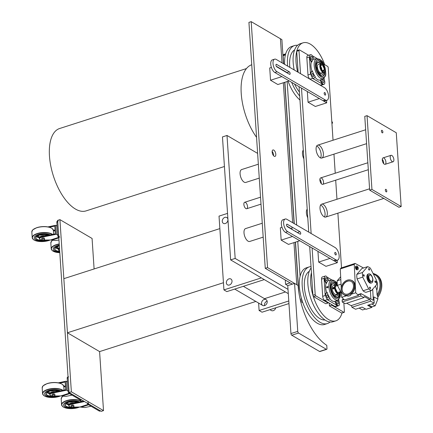 <?xml version="1.0" encoding="UTF-8"?>
<svg xmlns="http://www.w3.org/2000/svg" width="433" height="433" viewBox="0 0 433 433"><rect width="100%" height="100%" fill="white"/><g stroke="black" fill="none" stroke-linecap="round" stroke-linejoin="round"><path stroke-width="0.65" d="M333.042 140.238L328.219 67.678A1.083 0.509 72.2 0 0 327.57 66.352L323.613 64.035M321.914 184.187A3.377 1.597 -107.8 0 1 319.987 180.815A3.377 1.597 -107.8 0 1 320.674 177.898A3.377 1.597 -107.8 0 1 323.229 180.626A3.377 1.597 -107.8 0 1 322.742 184.334A3.377 1.597 -107.8 0 1 321.914 184.187M324.079 216.776A6.76 3.193 72.2 0 0 325.735 217.063A6.76 3.193 72.2 0 0 327.121 211.228A6.76 3.193 72.2 0 0 323.262 204.479A6.76 3.193 72.2 0 0 321.605 204.192A6.76 3.193 72.2 0 0 320.22 210.027A6.76 3.193 72.2 0 0 324.079 216.776M320.155 157.753A6.76 3.193 72.2 0 0 321.816 158.04A6.76 3.193 72.2 0 0 323.197 152.2A6.76 3.193 72.2 0 0 319.343 145.456A6.76 3.193 72.2 0 0 317.681 145.163A6.76 3.193 72.2 0 0 316.301 151.003A6.76 3.193 72.2 0 0 320.155 157.753M308.669 55.289L299.512 49.93A1.083 0.509 72.2 0 0 299.246 49.887A1.083 0.509 72.2 0 0 298.992 50.574L300.524 73.659M301.487 88.099L311.143 233.522M312.101 247.957L315.197 294.548A1.083 0.509 72.2 0 0 315.846 295.874L328.052 303.019L328.008 302.402M331.662 304.54L331.705 305.157L343.905 312.301A1.083 0.509 72.2 0 0 344.17 312.345A1.083 0.509 72.2 0 0 344.424 311.657L343.845 302.889M341.518 267.838L337.886 213.166M336.961 199.267L335.694 180.177M335.234 173.227L333.962 154.137M343.905 312.301L341.637 313.027L329.437 305.882L331.705 305.157M328.052 303.019L325.784 303.744L313.579 296.605A1.083 0.509 72.2 0 1 312.929 295.279L309.692 246.55M321.264 183.624A3.377 1.597 72.2 0 0 319.89 179.338M324.452 216.965A6.76 3.193 72.2 0 0 324.544 210.714A6.76 3.193 72.2 0 0 320.994 205.21A6.76 3.193 72.2 0 0 320.62 205.02M320.528 157.937A6.76 3.193 72.2 0 0 320.626 151.685A6.76 3.193 72.2 0 0 317.07 146.181A6.76 3.193 72.2 0 0 316.696 145.991M341.637 313.027A1.083 0.509 72.2 0 0 341.902 313.075L344.17 312.345M329.437 305.882L329.253 303.132M297.244 50.661A1.083 0.509 72.2 0 0 296.978 50.612A1.083 0.509 72.2 0 0 296.724 51.3L298.115 72.251M299.073 86.687L308.734 232.11M311.43 272.693A29.742 14.056 72.2 0 0 312.924 295.236M313.216 296.21A29.742 14.056 72.2 0 0 335.878 320.837A29.742 14.056 72.2 0 0 341.967 313.054M311.111 267.908A29.742 14.056 72.2 0 0 312.198 302.191A29.742 14.056 72.2 0 0 333.042 321.746L335.878 320.837M311.024 266.609A29.742 14.056 72.2 0 0 309.194 266.928L306.358 267.838A29.742 14.056 72.2 0 0 302.066 300.453A29.742 14.056 72.2 0 0 324.534 324.479L327.37 323.57A29.742 14.056 72.2 0 0 330 322.017M309.194 266.928A29.742 14.056 72.2 0 0 304.902 299.544A29.742 14.056 72.2 0 0 327.37 323.57M309.297 271.296A25.688 12.14 72.2 0 0 306.726 298.954A25.688 12.14 72.2 0 0 324.912 319.955M287.128 116.163A40.556 19.166 -107.8 0 1 286.949 115.822M224.429 166.499L86.07 210.893A43.262 20.443 -107.8 0 1 53.383 175.95A43.262 20.443 -107.8 0 1 59.63 128.509L246.464 68.56M287.339 119.362A43.262 20.443 -107.8 0 1 287.16 119.043M324.728 64.69A29.742 14.056 72.2 0 0 312.664 45.784A29.742 14.056 72.2 0 0 303.003 42.845A29.742 14.056 72.2 0 0 296.908 50.65M296.724 51.343A29.742 14.056 72.2 0 0 297.709 72.013M303.003 42.845L300.166 43.76A29.742 14.056 72.2 0 0 294.18 69.946M297.536 45.313A29.742 14.056 72.2 0 0 294.494 45.579L291.658 46.488A29.742 14.056 72.2 0 0 284.611 64.344M288.091 81.236A29.742 14.056 72.2 0 0 299.961 100.018M294.494 45.579A29.742 14.056 72.2 0 0 287.642 66.119M291.707 82.373A29.742 14.056 72.2 0 0 299.696 96.012M294.597 49.947A25.688 12.14 72.2 0 0 289.839 67.402M294.559 84.04A25.688 12.14 72.2 0 0 299.43 92.034M302.808 302.635L300.643 301.368M298.808 292.01L295.495 242.134M294.267 223.644L284.876 82.27M283.647 63.781L283.112 55.668A1.083 0.509 -107.8 0 1 283.366 54.98L285.569 54.271M307.787 217.886A6.76 3.193 -107.8 0 1 307.203 209.112M303.869 158.857A6.76 3.193 -107.8 0 1 303.284 150.083M285.379 54.986L285.379 54.942A1.083 0.509 -107.8 0 1 285.564 54.287M301.871 299.847A1.083 0.509 -107.8 0 1 301.585 298.916L301.579 298.873M300.085 276.335L297.763 241.403M296.675 225.057L287.144 81.539M320.561 66.217A3.377 1.597 -107.8 0 1 321.86 70.265M263.188 237.132L249.727 241.452A6.76 3.193 -107.8 0 1 244.618 235.996A6.76 3.193 -107.8 0 1 245.592 228.581L262.268 223.233M259.27 178.109L245.803 182.428A6.76 3.193 -107.8 0 1 240.699 176.967A6.76 3.193 -107.8 0 1 241.674 169.557L258.344 164.204M338.097 299.788A10.424 4.925 -107.8 0 1 338.005 299.842L335.651 301.005A10.814 5.109 -107.8 0 1 335.229 301.168L336.549 303.863A3.377 1.597 72.2 0 0 338.73 305.666L335.781 306.607A3.377 1.597 72.2 0 1 334.953 306.467L324.723 300.48A3.377 1.597 72.2 0 1 322.688 296.334L321.546 279.117L324.052 278.316A3.377 1.597 72.2 0 0 324.734 280.8L326.022 283.436L326.498 283.355A10.814 5.109 -107.8 0 1 328.793 280.519L327.472 277.824A3.377 1.597 72.2 0 0 325.291 276.021A3.377 1.597 72.2 0 0 325.178 280.66L326.498 283.355M325.291 276.021L322.341 276.968A3.377 1.597 72.2 0 0 321.546 279.117M329.648 298.467A10.885 5.142 -107.8 0 0 334.817 301.373L336.105 304.004A3.377 1.597 72.2 0 0 337.459 305.66L327.229 299.674A3.377 1.597 72.2 0 0 328.057 299.82L328.501 299.674A3.377 1.597 72.2 0 0 328.901 299.387L329.957 298.083A10.814 5.109 -107.8 0 1 327.088 292.221L326.033 293.525A3.377 1.597 72.2 0 0 326.119 297.422A3.377 1.597 72.2 0 0 328.501 299.674M327.088 292.221L325.589 293.671A3.377 1.597 72.2 0 0 325.199 295.528L324.052 278.316M331.987 280.005L327.067 277.12M337.177 282.944A3.377 1.597 72.2 0 0 335.981 282.002M338.79 299.29L338.915 301.179M338.73 305.666A3.377 1.597 72.2 0 0 338.844 301.027L338.205 299.728M337.599 300.967A1.624 0.769 72.2 0 0 337.199 300.903A1.624 0.769 72.2 0 0 336.966 302.678A1.624 0.769 72.2 0 0 338.195 303.988A1.624 0.769 72.2 0 0 338.525 302.591A1.624 0.769 72.2 0 0 337.599 300.967M326.228 277.764A1.624 0.769 72.2 0 0 325.827 277.699A1.624 0.769 72.2 0 0 325.594 279.474A1.624 0.769 72.2 0 0 326.818 280.784A1.624 0.769 72.2 0 0 327.153 279.388A1.624 0.769 72.2 0 0 326.228 277.764M327.37 294.981A1.624 0.769 72.2 0 0 326.969 294.911A1.624 0.769 72.2 0 0 326.736 296.692A1.624 0.769 72.2 0 0 327.96 298.001A1.624 0.769 72.2 0 0 328.295 296.6A1.624 0.769 72.2 0 0 327.37 294.981M326.617 292.394A10.885 5.142 -107.8 0 1 326.022 283.436M334.817 301.373L335.229 301.168M327.97 287.404L326.769 287.707L326.715 286.857L327.916 286.565L327.97 287.404M326.769 287.707A0.812 0.677 129.3 0 1 326.715 286.857M328.003 287.036A0.666 0.557 -50.7 0 0 327.002 286.803A0.666 0.557 -50.7 0 0 327.657 287.696A0.666 0.557 -50.7 0 0 328.003 287.036M337.242 283.837L334.612 281.196C331.559 279.935 330.038 281.807 330.06 286.825C330.731 292.221 332.631 296.096 335.759 298.451L339.429 297.758L340.208 291.761M337.469 285.542A8.113 3.832 72.2 0 0 334.698 282.446A8.113 3.832 72.2 0 0 332.706 282.1A8.113 3.832 72.2 0 0 331.537 290.998A8.113 3.832 72.2 0 0 337.664 297.547A8.113 3.832 72.2 0 0 339.537 291.977M336.376 284.882A8.113 3.832 72.2 0 0 334.13 282.63A8.113 3.832 72.2 0 0 332.43 282.213M337.372 297.617A8.113 3.832 72.2 0 0 339.028 293.152M335.375 284.936A6.641 3.139 72.2 0 0 334.216 283.961A6.641 3.139 72.2 0 0 333.177 283.61A6.641 3.139 72.2 0 0 331.029 287.902A6.641 3.139 72.2 0 0 333.421 294.537A6.641 3.139 72.2 0 0 337.172 296.042A6.641 3.139 72.2 0 0 338.184 293.688M337.139 296.069A6.663 3.15 72.2 0 0 338.146 293.704M335.337 284.946A6.663 3.15 72.2 0 0 333.145 283.61M338.054 293.731L335.007 295.863C332.885 294.261 331.597 291.631 331.142 287.972C331.126 284.568 332.154 283.296 334.233 284.151L335.245 284.979M337.02 285.233A4.595 2.17 72.2 0 0 336.95 285.185A4.595 2.17 72.2 0 0 336.744 285.055A4.595 2.17 72.2 0 0 335.618 284.86L333.215 285.628A4.595 2.17 72.2 0 0 332.549 290.667A4.595 2.17 72.2 0 0 336.024 294.38L338.427 293.612A4.595 2.17 72.2 0 0 339.32 292.573A4.595 2.17 72.2 0 0 339.348 292.491M335.618 284.86A4.595 2.17 72.2 0 0 334.682 288.827A4.595 2.17 72.2 0 0 337.302 293.417A4.595 2.17 72.2 0 0 338.427 293.612M334.233 287.88C332.712 291.182 332.349 285.742 334.233 287.88M334.189 287.967A0.812 0.633 -59.7 0 0 332.825 288.4A0.812 0.633 -59.7 0 0 334.189 287.967M339.483 291.994A4.433 2.095 -107.8 0 1 339.375 292.41A4.433 2.095 -107.8 0 1 337.426 293.222A4.433 2.095 -107.8 0 1 334.752 287.626A4.433 2.095 -107.8 0 1 337.085 285.282A4.433 2.095 -107.8 0 1 337.421 285.558M333.388 287.534A0.666 0.52 120.3 0 1 333.93 288.286A0.666 0.52 120.3 0 1 332.966 288.595A0.666 0.52 120.3 0 1 333.388 287.534M338.671 292.253L337.372 292.41L335.245 288.069C335.239 286.197 335.808 285.499 336.944 285.969M333.21 287.831L333.821 288.01L333.648 288.443L333.037 288.264L333.21 287.831L333.037 288.264M333.686 287.826L333.372 287.929M287.496 121.678A45.286 21.401 -107.8 0 1 287.317 121.375M282.928 55.3A45.286 21.401 -107.8 0 1 283.22 55.094M283.409 54.964A45.286 21.401 -107.8 0 1 285.693 53.844L282.89 54.742M256.563 137.364A45.286 21.401 -107.8 0 1 241.23 93.49A45.286 21.401 -107.8 0 1 251.741 64.739M331.797 121.549L332.479 122.22L332.376 123.302L331.884 122.82M331.927 123.448L332.376 123.302M287.214 119.827A43.939 20.762 72.2 0 0 287.393 120.141M285.282 280.043L285.569 284.319L290.105 282.863L292.297 284.145L265.261 268.325L248.926 22.381L251.194 21.65L280.422 38.759L282.024 62.828L280.422 38.759L281.883 39.614L283.485 63.683M295.338 242.182L298.218 285.558L296.757 284.703L293.964 242.626L296.757 284.703L267.529 267.594L265.261 268.325M267.529 267.594L251.194 21.65M283.344 82.763L292.638 222.692L283.344 82.763M273.77 150.099A3.377 1.597 -107.8 0 1 275.702 153.477A3.377 1.597 -107.8 0 1 275.009 156.394A3.377 1.597 -107.8 0 1 272.454 153.666A3.377 1.597 -107.8 0 1 272.942 149.959A3.377 1.597 -107.8 0 1 273.77 150.099M272.157 151.398A3.377 1.597 -107.8 0 1 273.532 155.685M284.719 82.319L294.099 223.547M285.569 284.319L287.761 285.601L294.564 283.42L298.115 285.493A49.346 23.317 -107.8 0 0 326.774 345.339L326.98 348.489A1.353 0.639 -107.8 0 1 326.666 349.344A1.353 0.639 -107.8 0 1 326.33 349.29L298.564 333.037A1.353 0.639 -107.8 0 1 297.752 331.38L294.564 283.42M326.666 349.344L319.857 351.531A1.353 0.639 -107.8 0 1 319.527 351.472L291.755 335.218A1.353 0.639 -107.8 0 1 290.944 333.562L287.761 285.601M310.591 54.672A3.377 1.597 72.2 0 0 310.472 59.31L311.798 62.006A10.814 5.109 -107.8 0 1 314.093 59.169L312.767 56.474A3.377 1.597 72.2 0 0 310.591 54.672L307.641 55.619A3.377 1.597 72.2 0 0 306.845 57.768L307.987 74.985A3.377 1.597 72.2 0 0 310.017 79.131L320.247 85.117A3.377 1.597 72.2 0 0 321.08 85.258L324.025 84.316A3.377 1.597 72.2 0 0 324.144 79.677L323.505 78.378M309.351 56.967A3.377 1.597 72.2 0 0 310.033 59.451L311.322 62.087A10.885 5.142 -107.8 0 0 311.316 62.103A10.885 5.142 -107.8 0 0 311.917 71.044L310.889 72.322A3.377 1.597 72.2 0 0 310.493 74.178L309.351 56.967L306.845 57.768M312.361 55.77L317.286 58.65M323.494 63.808A3.377 1.597 72.2 0 0 321.275 60.652M324.214 79.829L324.09 77.94M323.397 78.438A10.424 4.925 -107.8 0 1 323.299 78.492L320.945 79.656A10.814 5.109 -107.8 0 1 320.523 79.818L321.849 82.514A3.377 1.597 72.2 0 0 324.025 84.316M320.523 79.818L320.111 80.018L321.405 82.654A3.377 1.597 72.2 0 0 322.758 84.311L312.529 78.324A3.377 1.597 72.2 0 0 313.357 78.465L313.795 78.324A3.377 1.597 72.2 0 0 314.201 78.037L315.256 76.733A10.814 5.109 -107.8 0 1 312.382 70.871L311.327 72.176A3.377 1.597 72.2 0 0 311.414 76.073A3.377 1.597 72.2 0 0 313.795 78.324M323.873 81.61A1.624 0.769 72.2 0 0 322.498 79.553A1.624 0.769 72.2 0 0 322.266 81.328A1.624 0.769 72.2 0 0 323.489 82.638A1.624 0.769 72.2 0 0 323.873 81.61M313.644 75.618A1.624 0.769 72.2 0 0 312.269 73.561A1.624 0.769 72.2 0 0 312.036 75.342A1.624 0.769 72.2 0 0 313.259 76.652A1.624 0.769 72.2 0 0 313.644 75.618M312.496 58.406A1.624 0.769 72.2 0 0 311.127 56.344A1.624 0.769 72.2 0 0 310.889 58.125A1.624 0.769 72.2 0 0 312.117 59.435A1.624 0.769 72.2 0 0 312.496 58.406M320.111 80.018A10.885 5.142 -107.8 0 1 314.948 77.117M311.917 71.044L312.382 70.871M311.798 62.006L311.322 62.087M325.611 71.477C324.939 66.081 323.04 62.206 319.911 59.846C316.853 58.585 315.338 60.458 315.359 65.475C315.814 76.435 326.634 82.768 325.611 71.477M322.856 64.344A8.113 3.832 72.2 0 0 318.006 60.75A8.113 3.832 72.2 0 0 316.837 69.643A8.113 3.832 72.2 0 0 322.964 76.197A8.113 3.832 72.2 0 0 324.869 71.039A8.113 3.832 72.2 0 0 324.815 70.449M321.67 63.532A8.113 3.832 72.2 0 0 317.73 60.864M322.672 76.268A8.113 3.832 72.2 0 0 324.328 71.802M320.669 63.586A6.641 3.139 72.2 0 0 319.516 62.612A6.641 3.139 72.2 0 0 318.477 62.26A6.641 3.139 72.2 0 0 316.929 69.616A6.641 3.139 72.2 0 0 322.466 74.692A6.641 3.139 72.2 0 0 323.478 72.338M320.631 63.597A6.663 3.15 72.2 0 0 319.462 62.612A6.663 3.15 72.2 0 0 318.439 62.26M322.439 74.72A6.663 3.15 72.2 0 0 323.44 72.354M323.348 72.381L319.776 74.135L316.436 66.617C316.426 63.218 317.454 61.946 319.527 62.801L320.539 63.629M322.314 63.884A4.595 2.17 72.2 0 0 322.244 63.835A4.595 2.17 72.2 0 0 320.918 63.505L318.515 64.279A4.595 2.17 72.2 0 0 317.849 69.318A4.595 2.17 72.2 0 0 321.324 73.031L323.727 72.262A4.595 2.17 72.2 0 0 324.615 71.223A4.595 2.17 72.2 0 0 324.642 71.142M320.918 63.505A4.595 2.17 72.2 0 0 319.835 66.428A4.595 2.17 72.2 0 0 323.727 72.262M320.063 66.438A4.433 2.095 -107.8 0 1 322.385 63.932A4.433 2.095 -107.8 0 1 324.674 71.061A4.433 2.095 -107.8 0 1 322.103 71.38A4.433 2.095 -107.8 0 1 320.063 66.438M320.664 65.513L321.687 64.95M322.85 71.077L323.548 70.227L322.369 70.639M322.244 64.62L324.371 68.961C323.375 72.371 322.098 71.624 320.544 66.72C320.534 64.847 321.102 64.149 322.244 64.62M321.037 64.89A0.666 0.271 -3.8 0 1 321.605 65.248A0.666 0.271 -3.8 0 1 320.691 65.426M322.374 70.796A0.666 0.314 145.6 0 1 323.267 70.249A0.666 0.314 145.6 0 1 323.451 70.525A0.666 0.314 145.6 0 1 323.002 71.007M288.01 289.363L235.168 258.436L227 135.464L257.624 153.39M288.291 293.644L230.632 259.892L235.168 258.436M230.632 259.892L222.465 136.92L227 135.464M245.906 208.582A3.377 1.597 -107.8 0 1 243.974 205.204A3.377 1.597 -107.8 0 1 244.667 202.287A3.377 1.597 -107.8 0 1 247.221 205.015A3.377 1.597 -107.8 0 1 246.734 208.722A3.377 1.597 -107.8 0 1 245.906 208.582M227.541 213.382L219.028 216.116L223.926 289.899L226.849 291.609L264.292 279.594M223.926 289.899L261.37 277.883M232.028 281.022A3.377 2.636 -59.7 0 0 230.897 279.014A3.377 2.636 -59.7 0 0 228.987 278.857A3.377 2.636 -59.7 0 0 226.464 281.704A3.377 2.636 -59.7 0 0 227.482 284.849A3.377 2.636 -59.7 0 0 230.551 284.351A3.377 2.636 -59.7 0 0 232.028 281.022M227.942 219.536A3.377 2.636 -59.7 0 0 226.811 217.528A3.377 2.636 -59.7 0 0 224.9 217.371A3.377 2.636 -59.7 0 0 222.378 220.218A3.377 2.636 -59.7 0 0 223.401 223.363A3.377 2.636 -59.7 0 0 226.47 222.865A3.377 2.636 -59.7 0 0 227.942 219.536M225.333 217.269A3.377 2.636 -59.7 0 0 222.448 219.98A3.377 2.636 -59.7 0 0 223.401 223.363A3.377 2.636 -59.7 0 0 227.379 221.777A3.377 2.636 -59.7 0 0 226.811 217.528A3.377 2.636 -59.7 0 0 225.333 217.269M269.905 309.676L271.329 310.51A3.377 2.636 -59.7 0 0 275.767 307.798M229.42 278.755A3.377 2.636 -59.7 0 0 226.529 281.466A3.377 2.636 -59.7 0 0 227.482 284.849A3.377 2.636 -59.7 0 0 231.466 283.263A3.377 2.636 -59.7 0 0 230.897 279.014A3.377 2.636 -59.7 0 0 229.42 278.755M288.779 300.973L259.107 310.493L258.615 303.073M288.952 303.565L262.03 312.204L259.107 310.493M264.525 305.617A3.377 2.636 120.3 0 1 267.145 301.146M264.579 305.601A3.377 2.636 120.3 0 1 262.669 305.444A3.377 2.636 120.3 0 1 262.1 301.195A3.377 2.636 120.3 0 1 266.079 299.609A3.377 2.636 120.3 0 1 267.101 302.748A3.377 2.636 120.3 0 1 264.579 305.601M370.859 298.965L370.442 290.873M372.721 289.179L373.295 300.291L361.117 293.682A0.677 0.341 71.9 0 0 360.938 293.655A0.677 0.341 71.9 0 0 360.759 294.088L360.857 295.939L363.942 297.612L345.312 303.685L342.227 302.012L360.857 295.939M374.193 303.176L367.649 305.308L371.66 307.479L366.118 309.286L362.107 307.116L355.563 309.249L351.942 307.278L370.567 301.211L374.193 303.176L373.868 296.908L377.879 299.084L377.728 296.183L377.067 294.965A15.545 11.832 -61.5 0 0 373.376 274.073M342.487 299.755A0.677 0.341 71.9 0 0 342.308 299.728A0.677 0.341 71.9 0 0 342.135 300.161L342.227 302.012M376.542 284.773A12.313 6.23 71.9 0 0 376.282 279.826L370.426 268.227A12.46 6.306 71.9 0 0 367.557 266.668L361.901 268.514L356.83 274.36A12.46 6.306 71.9 0 0 357.068 278.949L363.049 290.787A12.46 6.306 71.9 0 0 365.917 292.345L371.574 290.5L376.542 284.773M340.82 279.577L337.21 280.757A12.46 6.306 71.9 0 0 337.442 285.347L341.534 293.444M340.674 276.757L337.21 280.757M341.052 284.172L337.442 285.347M377.067 294.965L376.824 290.197A12.573 9.569 -61.5 0 0 376.396 280.497M376.824 290.197L375.519 285.953M363.52 267.984L355.092 263.41L341.117 267.967L340.273 268.947L341.231 287.604M355.092 263.41L354.243 264.39L340.273 268.947M350.887 280.113A8.113 6.176 118.5 0 1 353.16 290.5A8.113 6.176 118.5 0 1 343.212 294.256A8.113 6.176 118.5 0 1 341.08 289.72A8.113 6.176 118.5 0 1 344.148 282.154A8.113 6.176 118.5 0 1 350.887 280.113L351.547 280.34A8.227 6.262 118.5 0 1 355.092 286.646A8.227 6.262 118.5 0 1 350.708 294.413L350.811 295.203A8.346 6.354 118.5 0 1 347.916 296.15L346.725 295.712L341.734 297.341L344.489 299.961L358.459 295.403L358.432 294.846A0.677 0.341 71.9 0 1 358.611 294.413L360.938 293.655M346.725 295.712A8.227 6.262 118.5 0 1 343.764 294.689L343.212 294.256M354.243 264.39L355.704 292.784L350.708 294.413M341.442 291.674L341.734 297.341M355.704 292.784L358.459 295.403M356.603 266.014L355.942 266.23A1.894 0.958 71.9 0 0 355.45 267.442A1.894 0.958 71.9 0 0 357.111 269.829L357.777 269.613A1.894 0.958 71.9 0 0 358.102 267.518A1.894 0.958 71.9 0 0 356.603 266.014A1.894 0.958 71.9 0 0 356.11 267.226A1.894 0.958 71.9 0 0 357.777 269.613M357.23 268.525L357.593 268.379L357.561 267.664L357.155 267.101L356.787 267.248L356.824 267.962L357.23 268.525L357.593 268.379M356.824 267.908L357.561 267.664M368.764 273.873L368.099 274.089A4.731 2.392 71.9 0 0 366.865 277.12A4.731 2.392 71.9 0 0 371.032 283.085L371.698 282.868A4.731 2.392 71.9 0 0 372.504 277.629A4.731 2.392 71.9 0 0 368.764 273.873A4.731 2.392 71.9 0 0 367.53 276.904A4.731 2.392 71.9 0 0 371.698 282.868M369.739 274.977L369.181 275.155A3.377 1.71 71.9 0 0 368.304 277.326A3.377 1.71 71.9 0 0 371.276 281.58L371.833 281.401A3.377 1.71 71.9 0 0 372.407 277.661A3.377 1.71 71.9 0 0 369.739 274.977A3.377 1.71 71.9 0 0 368.856 277.142A3.377 1.71 71.9 0 0 371.833 281.401M369.576 287.588A0.812 0.411 71.9 0 0 370.291 288.611A0.812 0.411 71.9 0 0 370.431 287.712A0.812 0.411 71.9 0 0 369.787 287.068A0.812 0.411 71.9 0 0 369.576 287.588M363.319 275.199A0.812 0.411 71.9 0 0 364.034 276.222A0.812 0.411 71.9 0 0 364.175 275.323A0.812 0.411 71.9 0 0 363.531 274.679A0.812 0.411 71.9 0 0 363.319 275.199M368.624 269.082A0.812 0.411 71.9 0 0 369.338 270.105A0.812 0.411 71.9 0 0 369.479 269.207A0.812 0.411 71.9 0 0 368.835 268.563A0.812 0.411 71.9 0 0 368.624 269.082M374.881 281.472A0.812 0.411 71.9 0 0 375.595 282.495A0.812 0.411 71.9 0 0 375.736 281.596A0.812 0.411 71.9 0 0 375.097 280.952A0.812 0.411 71.9 0 0 374.881 281.472M371.66 307.479L372.077 306.845L375.184 305.833L377.879 299.084M359.114 308.09L362.54 309.952L365.539 308.973M370.567 301.211A1.353 0.682 71.9 0 0 369.733 299.555L364.646 296.794A1.353 0.682 71.9 0 0 364.294 296.746A1.353 0.682 71.9 0 0 363.942 297.612M351.942 307.278A1.353 0.682 71.9 0 0 351.109 305.628L346.692 303.235M367.557 266.668L362.486 272.514L356.83 274.36M362.486 272.514A12.46 6.306 71.9 0 0 362.724 277.109L357.068 278.949M362.724 277.109L368.7 288.946L363.049 290.787M368.7 288.946A12.46 6.306 71.9 0 0 371.574 290.5M348.062 293.969A7.031 5.348 -61.5 0 0 353.279 287.913A7.031 5.348 -61.5 0 0 351.082 281.374A7.031 5.348 -61.5 0 0 343.028 285.006A7.031 5.348 -61.5 0 0 344.381 293.731A7.031 5.348 -61.5 0 0 348.062 293.969M351.163 281.418A7.031 5.348 -61.5 0 0 343.185 285.087A7.031 5.348 -61.5 0 0 344.457 293.774M377.787 297.314A16.221 12.346 -61.5 0 0 376.223 274.717L375.373 274.257A16.221 12.346 -61.5 0 1 377.5 296.058M368.645 304.984L372.077 306.845M371.752 303.971L375.184 305.833M255.854 301.455L99.59 351.596L67.44 332.777L63.846 278.668L219.856 228.608M264.498 298.678L285.428 291.966M67.44 332.777L223.45 282.717M99.59 351.596L103.509 410.619L101.241 411.35L69.091 392.531L57.654 220.37L59.922 219.639L92.077 238.459L94.102 268.958M103.509 410.619L71.358 391.805L69.091 392.531M71.358 391.805L59.922 219.639M369.674 190.157L398.901 207.266L401.169 206.541L396.271 132.758L367.038 115.649L364.77 116.374L369.674 190.157L371.942 189.432L401.169 206.541M367.038 115.649L371.942 189.432M382.279 160.026A3.377 1.597 72.2 0 0 384.309 164.167A3.377 1.597 72.2 0 0 385.137 164.313A3.377 1.597 72.2 0 0 385.624 160.605A3.377 1.597 72.2 0 0 383.075 157.877A3.377 1.597 72.2 0 0 382.279 160.026M381.413 131.15A1.353 0.639 72.2 0 0 382.225 132.812A1.353 0.639 72.2 0 0 382.555 132.866A1.353 0.639 72.2 0 0 382.756 131.383A1.353 0.639 72.2 0 0 381.733 130.295A1.353 0.639 72.2 0 0 381.413 131.15M385.332 190.179A1.353 0.639 72.2 0 0 386.149 191.835A1.353 0.639 72.2 0 0 386.48 191.895A1.353 0.639 72.2 0 0 386.674 190.412A1.353 0.639 72.2 0 0 385.651 189.318A1.353 0.639 72.2 0 0 385.332 190.179M383.66 163.598A3.377 1.597 72.2 0 0 382.285 159.317M393.878 159.734A3.377 1.597 -107.8 0 1 393.077 161.763A3.377 1.597 -107.8 0 1 390.528 159.035A3.377 1.597 -107.8 0 1 391.015 155.328A3.377 1.597 -107.8 0 1 392.85 156.513A3.377 1.597 -107.8 0 1 393.878 159.734M307.333 91.52L308.042 102.199L315.348 106.475L326.693 102.838L323.299 100.851M326.531 100.413L326.693 102.838M319.37 98.562L308.042 102.199M337.15 260.26L337.312 262.701L330 258.425L318.656 262.062L317.946 251.378M337.312 262.701L325.968 266.338L318.656 262.062M281.39 69.248L281.412 69.567M281.867 76.614L270.538 80.246L269.721 67.949L271.394 67.413M270.538 80.246L277.845 84.527L289.174 80.89M281.158 240.115L288.465 244.391L299.809 240.748L292.502 236.472L281.158 240.115L280.34 227.818L282.002 227.282M292.031 229.425L291.869 226.968M295.187 231.271A1.353 0.639 -107.8 0 1 295.333 231.173A1.353 0.639 -107.8 0 1 296.188 231.861M72.468 406.094L71.147 406.522L71.223 407.161L72.62 407.383L73.94 406.96L73.864 406.316L72.468 406.094L72.392 404.979L73.789 405.196L73.94 406.96M71.147 406.522L71.072 405.402L72.392 404.979M73.864 406.316L73.789 405.196M79.445 401.97A8.79 3.61 176.2 0 0 67.645 401.732A8.79 3.61 176.2 0 0 63.624 405.099A8.79 3.61 176.2 0 0 68.3 407.94A8.79 3.61 176.2 0 0 77.144 407.296A8.79 3.61 176.2 0 0 77.843 407.047M63.624 405.023A8.79 3.61 -3.8 0 1 63.619 404.952A8.79 3.61 -3.8 0 1 67.635 401.586A8.79 3.61 -3.8 0 1 79.634 401.932M100.472 410.901L99.747 411.134A1.894 0.893 -107.8 0 1 99.281 411.052L88.175 404.552A1.894 0.893 -107.8 0 1 87.222 403.145M87.975 401.932A1.894 0.893 72.2 0 0 89.111 404.249L100.218 410.749A1.894 0.893 72.2 0 0 100.683 410.83M84.495 401.548L71.223 404.298A3.599 1.478 176.2 0 0 70.519 404.482A3.599 1.478 176.2 0 0 68.874 405.862L68.836 405.245A3.599 1.478 -3.8 0 1 70.482 403.865A3.599 1.478 -3.8 0 1 71.185 403.68L83.71 401.088M68.874 405.862A3.599 1.478 176.2 0 0 71.212 407.08M73.502 407.101L79.937 407.025L84.819 407.55L91.044 406.23M43.111 239.048L41.79 239.471L41.866 240.115L43.262 240.331L44.583 239.909L44.507 239.265L43.111 239.048L43.035 237.928L44.431 238.15L44.583 239.909M41.79 239.471L41.714 238.35L43.035 237.928M44.507 239.265L44.431 238.15M50.087 234.924A8.79 3.61 176.2 0 0 38.288 234.686A8.79 3.61 176.2 0 0 34.272 238.047A8.79 3.61 176.2 0 0 38.943 240.889A8.79 3.61 176.2 0 0 47.787 240.245A8.79 3.61 176.2 0 0 48.491 240.001M34.267 237.971A8.79 3.61 -3.8 0 1 34.261 237.901A8.79 3.61 -3.8 0 1 38.277 234.54A8.79 3.61 -3.8 0 1 50.282 234.881M58.791 237.484A1.894 0.893 -107.8 0 1 57.681 235.179L56.831 222.389A1.894 0.893 -107.8 0 1 57.28 221.187L57.697 221.052M58.211 220.89A1.894 0.893 72.2 0 0 57.768 222.091L58.617 234.881A1.894 0.893 72.2 0 0 59.754 237.203M57.676 235.032L56.339 234.248L41.871 237.246A3.599 1.478 176.2 0 0 41.167 237.43A3.599 1.478 176.2 0 0 39.517 238.81L39.479 238.193A3.599 1.478 -3.8 0 1 41.124 236.819A3.599 1.478 -3.8 0 1 41.828 236.635L55.327 233.836L54.812 226.091L49.351 227.222M39.517 238.81A3.599 1.478 176.2 0 0 41.855 240.028M44.144 240.05L50.58 239.974L55.467 240.504L58.958 240.039M47.917 226.897L55.743 225.274L57.075 226.053M55.743 225.274L56.339 234.248M55.126 230.816L53.443 230.903M53.465 394.977L52.149 395.399L52.225 396.043L53.622 396.26L54.942 395.838L54.867 395.194L53.465 394.977L53.394 393.857L54.791 394.079L54.942 395.838M52.149 395.399L52.074 394.279L53.394 393.857M54.867 395.194L54.791 394.079M60.447 390.853A8.79 3.61 176.2 0 0 48.648 390.615A8.79 3.61 176.2 0 0 44.626 393.976A8.79 3.61 176.2 0 0 49.302 396.817A8.79 3.61 176.2 0 0 58.146 396.173A8.79 3.61 176.2 0 0 58.845 395.93M44.626 393.9A8.79 3.61 -3.8 0 1 44.615 393.83A8.79 3.61 -3.8 0 1 48.637 390.469A8.79 3.61 -3.8 0 1 60.636 390.81M81.474 399.778L80.749 400.011A1.894 0.893 -107.8 0 1 80.284 399.93L69.177 393.429A1.894 0.893 -107.8 0 1 68.041 391.107L67.191 378.323A1.894 0.893 -107.8 0 1 67.635 377.116L68.057 376.981M68.571 376.818A1.894 0.893 72.2 0 0 68.127 378.02L68.977 390.81L68.041 391.107M69.177 393.429L70.114 393.132L81.22 399.632A1.894 0.893 72.2 0 0 81.685 399.713M68.03 390.961L66.698 390.182L52.225 393.175A3.599 1.478 176.2 0 0 51.522 393.359A3.599 1.478 176.2 0 0 49.876 394.739L49.833 394.122A3.599 1.478 -3.8 0 1 51.484 392.747A3.599 1.478 -3.8 0 1 52.187 392.563L65.686 389.765L65.172 382.02L59.711 383.151M49.876 394.739A3.599 1.478 176.2 0 0 52.214 395.957M54.504 395.978L60.934 395.903L65.821 396.433L72.046 395.107M58.276 382.826L66.103 381.202L67.434 381.982M66.103 381.202L66.698 390.182M65.486 386.745L63.797 386.831M287.193 224.229L299.917 231.677A1.353 0.639 -107.8 0 1 300.686 233.03A1.353 0.639 -107.8 0 1 300.41 234.193A1.353 0.639 -107.8 0 1 300.08 234.139L287.355 226.692A1.353 0.639 -107.8 0 1 286.586 225.339A1.353 0.639 -107.8 0 1 286.863 224.175A1.353 0.639 -107.8 0 1 287.193 224.229L286.624 224.413M286.841 226.08L292.01 229.106M335.911 259.838A6.76 3.193 72.2 0 0 337.567 260.125A6.76 3.193 72.2 0 0 338.952 254.29A6.76 3.193 72.2 0 0 335.093 247.541L286.868 219.315A6.76 3.193 72.2 0 0 285.206 219.022A6.76 3.193 72.2 0 0 283.826 224.862A6.76 3.193 72.2 0 0 287.68 231.612L335.911 259.838L333.643 260.569L285.412 232.337L287.68 231.612M285.206 219.022L282.938 219.753A6.76 3.193 72.2 0 0 281.558 225.588A6.76 3.193 72.2 0 0 285.412 232.337M335.586 254.918A1.353 0.639 -107.8 0 1 334.812 253.57A1.353 0.639 -107.8 0 1 335.088 252.401A1.353 0.639 -107.8 0 1 336.111 253.494A1.353 0.639 -107.8 0 1 335.916 254.977A1.353 0.639 -107.8 0 1 335.586 254.918M59.31 245.294A8.79 3.61 176.2 0 0 57.286 245.803A8.79 3.61 176.2 0 0 53.27 249.17A8.79 3.61 176.2 0 0 59.77 252.206M53.264 249.094A8.79 3.61 -3.8 0 1 53.259 249.024A8.79 3.61 -3.8 0 1 57.28 245.657A8.79 3.61 -3.8 0 1 59.299 245.148M59.543 248.796A3.599 1.478 176.2 0 0 58.52 249.933L58.477 249.316A3.599 1.478 -3.8 0 1 59.5 248.179M58.52 249.933A3.599 1.478 176.2 0 0 59.684 250.918M276.59 64.376L289.314 71.824A1.353 0.639 -107.8 0 1 290.083 73.177A1.353 0.639 -107.8 0 1 289.807 74.341A1.353 0.639 -107.8 0 1 289.477 74.287L276.752 66.839A1.353 0.639 -107.8 0 1 275.983 65.486A1.353 0.639 -107.8 0 1 276.259 64.322A1.353 0.639 -107.8 0 1 276.59 64.376L276.021 64.56M276.238 66.227L287.047 72.555A1.353 0.639 -107.8 0 1 287.555 73.161M325.307 99.985A6.76 3.193 72.2 0 0 326.964 100.272A6.76 3.193 72.2 0 0 328.349 94.437A6.76 3.193 72.2 0 0 324.49 87.688L276.265 59.462A6.76 3.193 72.2 0 0 274.609 59.169A6.76 3.193 72.2 0 0 273.223 65.01A6.76 3.193 72.2 0 0 277.082 71.759L325.307 99.985L323.04 100.71A6.76 3.193 72.2 0 0 324.696 101.003L326.964 100.272M274.609 59.169L272.335 59.9A6.76 3.193 72.2 0 0 270.955 65.735A6.76 3.193 72.2 0 0 274.809 72.484L323.04 100.71M324.983 95.065A1.353 0.639 -107.8 0 1 324.209 93.717A1.353 0.639 -107.8 0 1 324.485 92.548A1.353 0.639 -107.8 0 1 325.508 93.642A1.353 0.639 -107.8 0 1 325.313 95.125A1.353 0.639 -107.8 0 1 324.983 95.065M315.846 295.874L313.579 296.605M315.197 294.548L312.929 295.279M298.992 50.574L296.724 51.3M300.507 300.8L302.017 300.313M300.172 299.371L301.585 298.916M283.112 55.668L285.379 54.942M324.723 300.48L327.229 299.674M325.589 293.671L326.033 293.525M322.688 296.334L325.199 295.528M324.734 280.8L325.178 280.66M336.105 304.004L336.549 303.863M334.953 306.467L337.459 305.66M338.005 299.842A10.424 4.925 -107.8 0 1 337.989 299.847A10.424 4.925 -107.8 0 1 332.517 297.022A10.424 4.925 -107.8 0 1 328.864 286.749A10.424 4.925 -107.8 0 1 331.64 280.043A10.424 4.925 -107.8 0 1 331.651 280.037L328.788 280.508M337.15 292.259A3.377 1.597 72.2 0 0 338.059 292.454C337.892 293.195 337.101 292.378 335.689 290.002C335.099 287.03 335.202 285.704 335.997 286.013A3.377 1.597 72.2 0 0 335.992 286.018A3.377 1.597 72.2 0 0 335.364 286.7M319.527 351.472L326.33 349.29M291.755 335.218L298.564 333.037M290.944 333.562L297.752 331.38M310.033 59.451L310.472 59.31M321.405 82.654L321.849 82.514M320.247 85.117L322.758 84.311M310.017 79.131L312.529 78.324M310.889 72.322L311.327 72.176M307.987 74.985L310.493 74.178M323.299 78.492A10.424 4.925 -107.8 0 1 323.289 78.497A10.424 4.925 -107.8 0 1 316.447 73.448A10.424 4.925 -107.8 0 1 314.482 61.481A10.424 4.925 -107.8 0 1 316.934 58.693A10.424 4.925 -107.8 0 1 316.951 58.688L314.082 59.159M322.444 70.909A3.377 1.597 72.2 0 0 323.354 71.104A3.377 1.597 72.2 0 0 323.359 71.099A3.377 1.597 72.2 0 0 324.149 68.955A3.377 1.597 72.2 0 0 321.297 64.663A3.377 1.597 72.2 0 0 321.291 64.669A3.377 1.597 72.2 0 0 320.664 65.351M344.046 299.539L342.135 300.161M360.759 294.088L358.432 294.846M369.733 299.555L351.109 305.628M364.646 296.794L364.034 296.995M76.917 401.84A4.812 1.976 -3.8 0 1 76.473 402.392M75.78 407.074A7.48 3.074 -3.8 0 1 65.919 406.403A7.48 3.074 -3.8 0 1 68.354 402.149A7.48 3.074 -3.8 0 1 78.157 402.235M81.94 401.456A10.814 4.444 176.2 0 0 66.52 400.617A10.814 4.444 176.2 0 0 61.573 404.752A10.814 4.444 176.2 0 0 61.822 405.58M62.947 396.19L62.071 396.926L61.188 398.945A10.814 4.444 -3.8 0 1 63.056 396.211M79.602 407.025A10.63 4.368 -3.8 0 1 78.119 407.583A10.63 4.368 -3.8 0 1 63.456 407.085A10.63 4.368 -3.8 0 1 66.628 400.861A10.63 4.368 -3.8 0 1 81.572 401.532M65.751 403.556A6.982 2.869 176.2 0 0 68.441 404.768M74.584 407.085A7.28 2.993 -3.8 0 1 72.814 407.318M72.398 407.35A7.28 2.993 -3.8 0 1 65.123 404.666A7.28 2.993 -3.8 0 1 65.253 404.168M66.319 403.107A6.446 2.647 176.2 0 0 68.295 404.038M68.073 402.95A4.812 1.976 -3.8 0 1 67.559 402.463M74.048 403.091A3.935 1.618 176.2 0 0 70.276 403.404A3.935 1.618 176.2 0 0 68.49 405.001A3.935 1.618 176.2 0 0 68.641 405.32M69.123 405.764L68.49 405.001L67.986 402.528A4.27 1.754 -3.8 0 1 67.976 402.3M76.479 401.737A4.27 1.754 -3.8 0 1 76.5 401.965L76.457 402.593M73.507 403.199A3.8 1.564 176.2 0 0 70.357 403.556A3.8 1.564 176.2 0 0 68.852 405.499M100.218 410.749L99.281 411.052M88.175 404.552L89.111 404.249M71.223 404.298L71.185 403.68M88.013 404.433L79.937 407.025M88.603 404.801L81.236 407.166M47.56 234.794A4.812 1.976 -3.8 0 1 47.116 235.341M46.423 240.023A7.48 3.074 -3.8 0 1 36.567 239.357A7.48 3.074 -3.8 0 1 38.997 235.097A7.48 3.074 -3.8 0 1 48.805 235.189M46.667 226.724A10.63 4.368 176.2 0 0 38.023 227.298M52.582 234.405A10.814 4.444 176.2 0 0 37.162 233.566A10.814 4.444 176.2 0 0 32.215 237.706A10.814 4.444 176.2 0 0 32.464 238.529M53.411 230.459L52.269 228.581C48.377 226.286 43.224 225.966 36.821 227.628L32.713 229.88L31.831 231.893A10.814 4.444 -3.8 0 1 36.778 227.758A10.814 4.444 -3.8 0 1 47.662 226.962A10.814 4.444 -3.8 0 1 53.411 230.459L53.66 234.183M50.244 239.979A10.63 4.368 -3.8 0 1 48.767 240.537A10.63 4.368 -3.8 0 1 34.099 240.034A10.63 4.368 -3.8 0 1 37.276 233.809A10.63 4.368 -3.8 0 1 52.214 234.48M36.394 236.505A6.982 2.869 176.2 0 0 39.084 237.717M45.227 240.039A7.28 2.993 -3.8 0 1 43.457 240.272M43.046 240.299A7.28 2.993 -3.8 0 1 35.766 237.62A7.28 2.993 -3.8 0 1 35.901 237.122M36.962 236.061A6.446 2.647 176.2 0 0 38.938 236.986M38.716 235.898A4.812 1.976 -3.8 0 1 38.201 235.417M44.691 236.039A3.935 1.618 176.2 0 0 40.918 236.358A3.935 1.618 176.2 0 0 39.132 237.95A3.935 1.618 176.2 0 0 39.284 238.274M39.766 238.713L39.132 237.95L38.629 235.476A4.27 1.754 -3.8 0 1 38.624 235.254M47.127 234.686A4.27 1.754 -3.8 0 1 47.143 234.913L47.105 235.541M44.155 236.153A3.8 1.564 176.2 0 0 41 236.51A3.8 1.564 176.2 0 0 39.495 238.448M56.831 222.389L57.768 222.091M58.617 234.881L57.681 235.179M41.871 237.246L41.828 236.635M58.655 237.381L50.58 239.974M58.818 237.89L51.884 240.115M55.067 229.88L53.411 230.41M55.083 230.118L53.427 230.654M57.919 390.723A4.812 1.976 -3.8 0 1 57.475 391.27M56.777 395.951A7.48 3.074 -3.8 0 1 46.921 395.286A7.48 3.074 -3.8 0 1 49.351 391.026A7.48 3.074 -3.8 0 1 59.159 391.118M57.026 382.653A10.63 4.368 176.2 0 0 48.377 383.227M62.942 390.333A10.814 4.444 176.2 0 0 47.516 389.494A10.814 4.444 176.2 0 0 42.575 393.635A10.814 4.444 176.2 0 0 42.824 394.458M63.77 386.388L62.628 384.509C58.731 382.215 53.584 381.895 47.181 383.557L43.067 385.808L42.185 387.822A10.814 4.444 -3.8 0 1 47.132 383.687A10.814 4.444 -3.8 0 1 58.017 382.891A10.814 4.444 -3.8 0 1 63.77 386.388L64.019 390.111M60.604 395.908A10.63 4.368 -3.8 0 1 59.121 396.466A10.63 4.368 -3.8 0 1 44.458 395.962A10.63 4.368 -3.8 0 1 47.63 389.738A10.63 4.368 -3.8 0 1 62.574 390.409M46.748 392.433A6.982 2.869 176.2 0 0 49.443 393.646M55.586 395.968A7.28 2.993 -3.8 0 1 53.816 396.2M53.4 396.227A7.28 2.993 -3.8 0 1 46.125 393.548A7.28 2.993 -3.8 0 1 46.255 393.05M47.321 391.989A6.446 2.647 176.2 0 0 49.297 392.915M49.075 391.827A4.812 1.976 -3.8 0 1 48.561 391.345M55.051 391.968A3.935 1.618 176.2 0 0 51.278 392.287A3.935 1.618 176.2 0 0 49.492 393.884A3.935 1.618 176.2 0 0 49.643 394.203M50.125 394.642L49.492 393.884L48.989 391.41A4.27 1.754 -3.8 0 1 48.978 391.183M57.481 390.615A4.27 1.754 -3.8 0 1 57.502 390.842L57.459 391.47M54.509 392.082A3.8 1.564 176.2 0 0 51.359 392.439A3.8 1.564 176.2 0 0 49.849 394.376M67.191 378.323L68.127 378.02M81.22 399.632L80.284 399.93M52.225 393.175L52.187 392.563M69.015 393.31L60.934 395.903M69.605 393.678L62.238 396.043M65.421 385.808L63.765 386.339M65.437 386.047L63.781 386.582M297.65 232.407L299.917 231.677M59.732 251.643A7.48 3.074 -3.8 0 1 54.634 249.392A7.48 3.074 -3.8 0 1 57.995 246.22A7.48 3.074 -3.8 0 1 59.348 245.863M59.218 243.958A10.814 4.444 176.2 0 0 56.16 244.688A10.814 4.444 176.2 0 0 51.213 248.823A10.814 4.444 176.2 0 0 51.467 249.652M52.588 240.261L51.711 240.997L50.829 243.016A10.814 4.444 -3.8 0 1 52.696 240.283M59.803 252.693A10.63 4.368 -3.8 0 1 51.581 249.657A10.63 4.368 -3.8 0 1 56.274 244.932A10.63 4.368 -3.8 0 1 59.24 244.223M55.392 247.627A6.982 2.869 176.2 0 0 58.087 248.84M59.716 251.394A7.28 2.993 -3.8 0 1 54.764 248.737A7.28 2.993 -3.8 0 1 54.899 248.239M55.96 247.178A6.446 2.647 176.2 0 0 57.935 248.109M57.713 247.021A4.812 1.976 -3.8 0 1 57.199 246.534M59.467 247.644A3.935 1.618 176.2 0 0 58.13 249.072A3.935 1.618 176.2 0 0 58.282 249.392M58.764 249.836L58.13 249.072L57.632 246.599A4.27 1.754 -3.8 0 1 57.621 246.372M59.478 247.822A3.8 1.564 176.2 0 0 58.493 249.57M287.047 72.555L289.314 71.824M274.809 72.484L277.082 71.759M299.246 49.887L296.978 50.612M369.582 188.799L321.605 204.192M383.806 198.433L325.735 217.063M365.663 129.77L317.681 145.163M366.583 143.669L321.816 158.04M331.64 280.043L332.885 280.075L335.115 281.206L337.215 283.539M340.327 291.723L340.392 295.642L339.986 297.379L337.989 299.847M323.289 78.497C325.957 75.542 326.293 76.36 325.145 68.041C323.197 61.832 320.674 59.987 320.398 59.841L319.597 59.283L316.934 58.693M321.297 64.663C320.496 64.355 320.393 65.681 320.988 68.652C322.396 71.028 323.186 71.846 323.359 71.099M266.079 299.609L243.362 286.31M262.669 305.444L234.718 289.087M337.718 292.562L340.614 291.631M335.651 286.126L337.529 285.52M342.308 299.728L343.753 299.257M373.013 273.353L375.373 274.257M391.015 155.328L383.075 157.877M367.85 162.759L320.674 177.898M260.536 197.194L244.667 202.287M393.077 161.763L385.137 164.313M368.315 169.709L322.742 184.334M260.996 204.143L246.734 208.722M65.123 404.666L65.984 403.35L68.403 402.154L78.092 402.252M79.656 407.025L78.162 407.588C71.759 409.245 66.612 408.931 62.715 406.636L61.573 404.752L61.188 398.945M82.979 400.66L83.017 401.234M35.766 237.62L36.626 236.304L39.046 235.108L48.734 235.2M50.298 239.979L48.805 240.537C42.402 242.199 37.254 241.879 33.357 239.584L32.215 237.706L31.831 231.893M46.125 393.548L46.986 392.233L49.4 391.037L59.094 391.129M60.652 395.908L59.164 396.466C52.761 398.127 47.608 397.808 43.717 395.513L42.575 393.635L42.185 387.822M335.299 260.855L337.567 260.125M54.764 248.737L55.624 247.422L59.348 245.879M59.803 252.71L52.355 250.707L51.213 248.823L50.829 243.016"/></g></svg>

